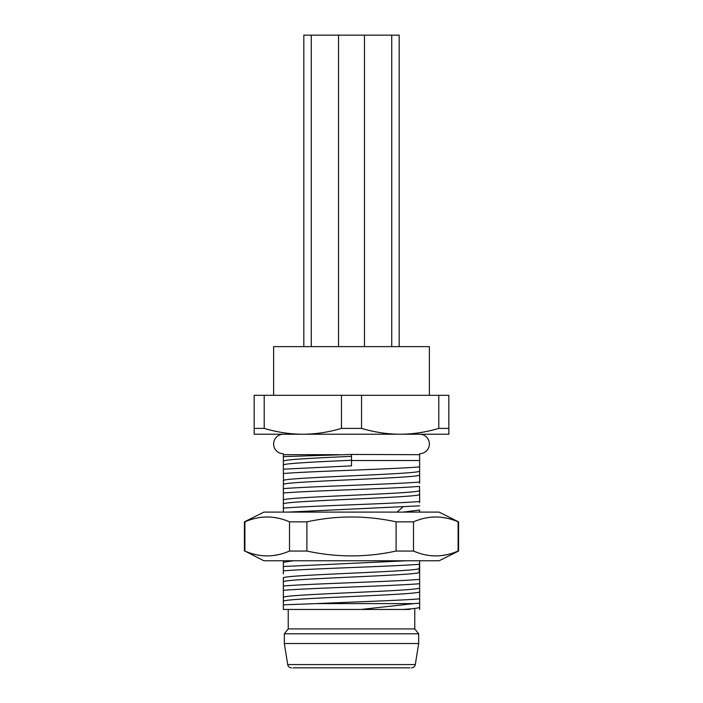 <?xml version="1.0" encoding="UTF-8"?>
<svg xmlns="http://www.w3.org/2000/svg" width="703" height="703" viewBox="0 0 703 703"><rect width="100%" height="100%" fill="white"/><g stroke="black" fill="none" stroke-linecap="round" stroke-linejoin="round"><path stroke-width="1.05" d="M409.796 609.448L283.362 609.448L283.362 604.835L316.271 603.605C352.018 602.023 400.851 600.432 419.638 598.851L419.638 603.183L413.9 603.605L316.271 603.605M413.9 603.605L361.034 609.448L403.065 609.448C413.926 608.71 419.454 607.972 419.638 607.243L419.638 600.054M273.625 395.306L273.625 346.632L429.375 346.632L429.375 395.306M254.161 428.399L264.205 428.399C277.298 432.257 290.181 434.199 302.835 434.234L254.161 434.234L254.161 395.306L448.839 395.306L448.839 434.234L400.165 434.234C412.828 434.199 425.702 432.257 438.795 428.399L448.839 428.399M361.535 428.399C374.637 432.257 387.52 434.199 400.165 434.234L302.835 434.234C315.489 434.199 328.363 432.257 341.465 428.399L361.535 428.399L361.535 395.306M341.465 428.399L341.465 395.306M283.362 453.707A9.737 9.737 0 0 1 273.625 443.971A9.737 9.737 0 0 1 283.362 434.234L302.835 434.234M400.165 434.234L419.638 434.234A9.737 9.737 0 0 1 429.375 443.971A9.737 9.737 0 0 1 419.638 453.707M438.795 428.399L438.795 395.306M264.205 428.399L264.205 395.306M419.638 483.251L419.638 474.859C423.856 478.102 279.144 481.344 283.362 484.595L283.362 480.703C279.144 477.451 423.856 474.209 419.638 470.966L419.638 466.915C393.601 469.112 309.399 471.309 283.362 473.514L283.573 480.94M338.503 454.683L283.362 454.683L283.362 456.625L351.5 454.446L419.638 454.683L419.638 466.915M419.638 482.047C393.416 484.253 309.03 486.467 283.362 488.647L283.362 492.979C309.425 490.782 394.031 488.559 419.638 486.379L419.419 490.668M419.621 494.262L419.638 502.715M283.362 503.937L283.362 504.06C279.144 500.817 423.856 497.575 419.638 494.323L419.427 494.086M419.638 560.774L419.638 568.375L419.085 568.701C412.977 571.811 279.003 574.922 283.362 578.042L283.573 578.279M419.638 561.117L419.085 572.594C412.977 575.704 279.003 578.815 283.362 581.935L283.362 590.318C309.127 588.13 393.267 585.933 419.638 583.718L419.638 572.075L419.638 572.91L419.085 572.594L419.638 572.198L419.629 568.296L419.085 568.701M419.638 580.59L419.638 587.77C423.856 591.012 279.144 594.263 283.362 597.506L283.573 597.743M419.638 598.851L419.638 591.539M419.638 460.518L351.5 460.518L351.5 465.878L283.362 469.182L283.362 473.514M419.638 501.511C394.031 503.691 309.425 505.914 283.362 508.111L283.362 512.109M287.914 512.109L419.638 505.844M406.659 560.774L283.362 566.521L283.362 570.854C309.513 568.648 393.698 566.442 419.638 564.254M419.638 579.386C393.698 581.583 309.513 583.78 283.362 585.986M351.5 454.683L351.5 460.518M419.638 587.77L419.638 591.662C423.856 594.914 279.144 598.156 283.362 601.399L283.362 604.835M351.5 460.254C315.093 461.88 282.421 463.505 283.362 465.122L283.362 469.182M283.362 492.979L283.362 500.29M283.362 484.595L283.362 488.647M283.362 504.06L283.362 508.111M283.362 570.854L283.362 573.982M283.362 566.521L283.371 560.774M283.362 590.318L283.371 597.541M283.362 456.625L283.362 461.353M351.5 456.361C315.093 457.987 282.421 459.613 283.362 461.23L283.362 458.294M283.371 581.935L283.371 578.077M419.638 512.109L419.638 510.018L403.065 512.109M419.638 490.43C423.856 493.682 279.144 496.924 283.362 500.167L283.388 500.246M293.204 560.774L283.476 562.286M293.098 667.85L409.902 667.85M411.448 667.85A3.893 3.893 0 0 0 415.297 664.572L287.703 664.572A3.893 3.893 0 0 0 291.552 667.85M414.77 609.448L414.77 628.913L418.663 633.781L418.663 643.517L284.337 643.517L287.703 664.572M418.663 643.517L415.297 664.572M418.663 633.781L284.337 633.781L284.337 643.517M414.77 628.913L288.23 628.913L284.337 633.781M288.23 609.448L288.23 628.913M244.899 521.846C259.767 515.387 274.636 515.387 289.504 521.846L306.895 521.846L306.895 551.047L289.504 551.047C274.636 557.505 259.767 557.505 244.899 551.047L244.899 521.846L244.424 521.846L263.897 512.109L439.103 512.109L458.576 521.846L454.507 520.448M244.899 551.047L263.897 560.774L439.103 560.774L458.576 551.047L454.507 552.435M277.966 554.737L273.159 555.546M266.701 555.906L262.07 555.642M446.563 554.737L441.756 555.546M435.298 555.906L430.658 555.642M413.496 551.047C428.364 557.505 443.233 557.505 458.101 551.047L458.101 521.846C443.233 515.387 428.364 515.387 413.496 521.846L396.105 521.846L396.105 551.047L413.496 551.047L413.496 521.846M306.895 551.047C336.632 557.505 366.368 557.505 396.105 551.047M289.504 521.846L289.504 551.047M306.895 521.846C336.632 515.387 366.368 515.387 396.105 521.846M446.563 518.155L441.756 517.338M435.298 516.977L430.658 517.25M277.966 518.155L273.159 517.338M266.701 516.977L262.07 517.25M303.828 346.632L303.828 35.15L399.172 35.15L399.172 346.632M391.738 35.15L391.738 346.632M364.479 35.15L364.479 346.632M338.521 35.15L338.521 346.632M311.262 35.15L311.262 346.632M402.96 506.907L397.01 512.109M283.371 601.399L283.371 597.506M419.629 609.448L419.629 607.243M283.379 461.23L283.379 465.122M419.612 474.859L419.612 470.966M419.621 494.323L419.621 490.43M283.388 504.06L283.388 500.167M244.424 521.846L244.424 551.047M458.576 521.846L458.576 551.047"/></g></svg>
